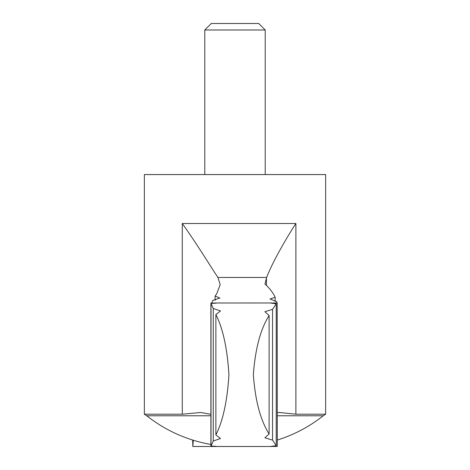 <?xml version="1.0" encoding="UTF-8"?>
<svg xmlns="http://www.w3.org/2000/svg" width="470" height="470" viewBox="0 0 470 470"><rect width="100%" height="100%" fill="white"/><g stroke="black" fill="none" stroke-linecap="round" stroke-linejoin="round"><path stroke-width="0.7" d="M276.983 302.991L276.695 301.623L270.003 298.996L275.156 297.246C273.135 292.822 269.733 288.427 264.957 284.074L266.649 277.453C270.209 267.477 282.288 244.435 295.877 223.508L182.278 223.508C197.347 244.6 211.271 267.6 217.916 277.453L266.649 277.453M211.77 303.091L212.751 300.43L219.86 298.021L215.119 296.047L216.729 293.774L220.195 284.656L217.916 277.453M253.324 446.5L192.817 446.494L193.305 440.243M265.215 29.986L204.785 29.986L211.277 23.5L258.723 23.5L265.215 29.986L265.215 174.57M204.785 29.986L204.785 174.57M210.895 414.334L200.79 412.501L182.278 414.205L144.355 414.205L144.355 174.57L325.645 174.57L325.645 414.205L295.877 414.205L295.877 223.508M215.119 300.318L215.119 296.047M277.335 412.701L279.527 412.501L295.877 414.205M144.355 414.205L146.781 415.774L210.895 415.774M275.156 301.493L275.156 297.246M277.183 446.494L270.785 446.406L276.231 445.719L276.231 303.767L270.785 303.079L272.312 302.98L277.183 302.991L277.3 446.159L277.183 302.991M215.877 434.926C222.956 420.944 227.304 400.922 228.925 374.866C227.333 348.681 222.986 328.577 215.877 314.553L215.877 434.926L220.495 438.51L213.268 441.007L213.268 308.473L211.012 303.438C218.621 303.027 218.585 302.909 210.895 303.091C218.585 302.909 218.621 303.027 211.012 303.438L211.012 446.042C218.621 446.453 218.585 446.571 210.895 446.394L210.895 303.091M269.11 315.517C260.527 329.071 255.275 348.758 253.354 374.59C255.204 400.493 260.456 420.286 269.11 433.963L269.11 315.517L264.898 311.698L272.547 309.348L276.231 303.767M216.882 446.482L272.312 446.5M213.268 441.007L211.012 446.042C218.621 446.453 218.585 446.571 210.895 446.394M272.312 302.98L216.882 302.997M192.817 446.494L192.7 440.055M213.268 308.473L220.501 310.97L215.877 314.553M269.11 433.963L264.898 437.781L272.547 440.132L276.231 445.719M272.547 440.132L272.547 309.348M182.278 414.205L182.278 223.508M277.3 415.774L323.219 415.774L325.645 414.205M266.455 285.484L266.455 278.128M279.527 412.501L279.221 412.501M146.781 415.774A142.005 142.005 0 0 0 210.895 444.438M277.3 440.055A142.005 142.005 0 0 0 323.219 415.774"/></g></svg>
